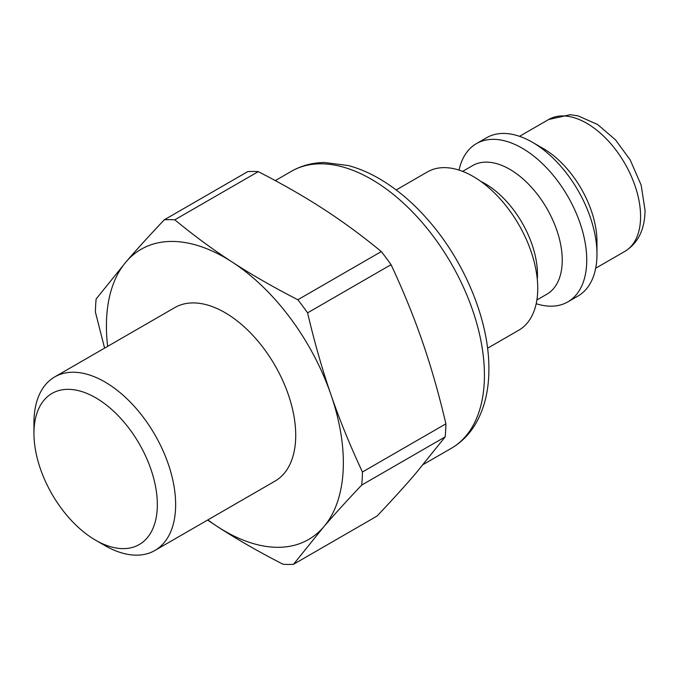 <?xml version="1.0" encoding="UTF-8"?>
<svg xmlns="http://www.w3.org/2000/svg" width="679" height="679" viewBox="0 0 679 679"><rect width="100%" height="100%" fill="white"/><g stroke="black" fill="none" stroke-linecap="round" stroke-linejoin="round"><path stroke-width="1.02" d="M487.564 348.234L518.815 330.189A91.385 52.758 -120 0 0 537.743 288.363A91.385 52.758 -120 0 0 497.851 196.392A91.385 52.758 -120 0 0 427.43 171.914L396.188 189.95M537.293 279.366A74.249 42.87 -120 0 0 537.471 274.528A74.249 42.87 -120 0 0 480.69 181.318M536.885 299.974L546.858 294.211A74.249 42.87 -120 0 0 562.237 260.227A74.249 42.87 -120 0 0 529.832 185.503A74.249 42.87 -120 0 0 472.609 165.608L462.637 171.371M536.189 303.708A91.385 52.758 -120 0 0 567.814 301.9A91.385 52.758 -120 0 0 586.741 260.065A91.385 52.758 -120 0 0 546.85 168.103A91.385 52.758 -120 0 0 476.429 143.617A91.385 52.758 -120 0 0 459.055 170.106M567.814 301.9L578.041 295.993A91.385 52.758 -120 0 0 596.968 254.158A91.385 52.758 -120 0 0 532.353 142.242A91.385 52.758 -120 0 0 486.665 137.71L476.429 143.617M532.353 142.242L543.124 148.455A76.15 43.965 -120 0 1 596.968 241.724L596.968 254.158M361.712 485.069L445.169 436.886L415.115 474.163C404.463 486.554 391.758 500.533 376.981 516.108L293.515 564.3L323.577 527.014C334.221 514.631 346.935 500.652 361.712 485.069A188.855 109.039 60 0 0 362.442 472.007C350.024 445.441 339.534 419.69 330.979 394.762A167.535 96.732 60 0 1 323.577 527.014A167.535 96.732 60 0 1 217.475 526.624A167.535 96.732 60 0 1 207.842 519.902M107.647 346.366A167.535 96.732 60 0 1 126.184 261.729A167.535 96.732 60 0 1 232.277 262.119A167.535 96.732 60 0 1 330.979 394.762C322.364 369.868 314.572 342.564 307.587 312.849L391.053 264.666C403.47 291.24 413.952 316.991 422.516 341.91C431.123 366.813 438.923 394.117 445.899 423.823A188.855 109.039 60 0 1 445.169 436.886M445.899 423.823L362.442 472.007M54.702 376.93L174.783 307.604A100.195 57.851 60 0 1 254.022 336.631A100.195 57.851 60 0 1 295.586 440.306A100.195 57.851 60 0 1 274.978 481.148L154.897 550.474A100.195 57.851 -120 0 0 175.505 509.64A100.195 57.851 -120 0 0 133.941 405.966A100.195 57.851 -120 0 0 54.702 376.93A100.195 57.851 -120 0 0 33.95 422.796L33.95 433.372A87.251 50.373 60 0 1 97.572 398.896A87.251 50.373 60 0 1 157.214 508.987A87.251 50.373 60 0 1 95.646 540.221A87.251 50.373 60 0 1 33.95 433.372M95.646 540.221L104.795 545.509A100.195 57.851 -120 0 0 154.897 550.474M207.579 520.055L217.475 526.624C236.716 539.151 258.572 551.696 283.041 564.257A188.855 109.039 60 0 0 293.515 564.3M297.843 299.753C273.365 287.192 251.519 274.647 232.277 262.119C213.002 249.626 193.838 235.52 174.8 219.818L258.258 171.634C282.736 184.196 304.591 196.74 323.824 209.268C343.107 221.761 362.263 235.868 381.301 251.569L297.843 299.753A188.855 109.039 60 0 1 307.587 312.849M258.258 171.634A188.855 109.039 60 0 0 247.784 171.592L164.318 219.784A188.855 109.039 60 0 1 174.8 219.818M164.318 219.784C149.55 235.358 136.835 249.337 126.184 261.729L96.129 299.006A188.855 109.039 60 0 0 95.4 312.068L104.6 348.123M381.301 251.569A188.855 109.039 60 0 1 391.053 264.666M519.537 136.318L548.666 119.504A76.15 43.965 60 0 1 607.349 139.908A76.15 43.965 60 0 1 640.586 216.542A76.15 43.965 60 0 1 624.816 251.408L595.687 268.222M275.292 180.606L291.384 171.312A159.921 92.327 60 0 1 414.623 214.157A159.921 92.327 60 0 1 484.433 375.097A159.921 92.327 60 0 1 451.306 448.31L423.348 464.453M548.666 119.504L570.275 114.7L578.16 115.905L597.647 124.537L615.437 139.781L630.197 159.921L641.154 185.112L645.05 210.329C644.787 229.561 638.039 243.26 624.816 251.408M291.384 171.312C301.366 165.625 312.348 162.688 324.341 162.502L348.268 165.549C358.342 168.214 368.391 172.424 378.441 178.178C396.383 188.541 413.172 202.749 428.797 220.802C465.115 262.425 489.219 321.133 488.888 368.884C488.939 390.009 484.551 408.266 475.724 423.645C469.537 434.187 461.397 442.402 451.306 448.31"/></g></svg>

